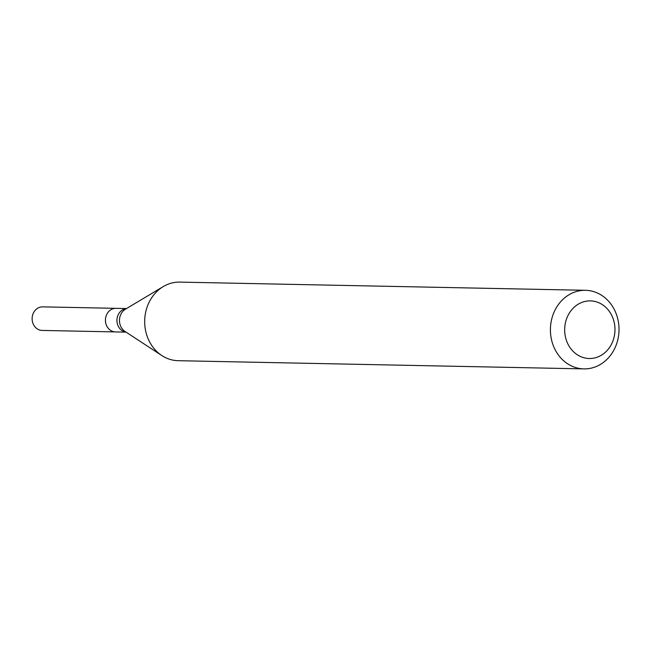 <?xml version="1.0" encoding="UTF-8"?>
<svg xmlns="http://www.w3.org/2000/svg" width="651" height="651" viewBox="0 0 651 651"><rect width="100%" height="100%" fill="white"/><g stroke="black" fill="none" stroke-linecap="round" stroke-linejoin="round"><path stroke-width="0.98" d="M585.509 290.305L179.774 282.111A39.296 34.308 91.2 0 0 163.238 286.595A39.296 34.308 91.2 0 0 146.084 332.759A39.296 34.308 91.2 0 0 161.847 355.552A39.296 34.308 91.2 0 0 178.187 360.695L583.923 368.889A39.296 34.308 -88.8 0 1 550.412 328.901A39.296 34.308 -88.8 0 1 585.509 290.305A39.296 34.308 -88.8 0 1 617.612 318.241A39.296 34.308 -88.8 0 1 583.923 368.889M613.95 321.374A28.823 25.161 -88.8 0 1 583.939 357.757A28.823 25.161 -88.8 0 1 571.586 309.966A28.823 25.161 -88.8 0 1 613.95 321.374M126.042 332.132L115.487 331.912A11.791 10.294 -88.8 0 1 105.853 323.531A11.791 10.294 -88.8 0 1 115.959 308.338L42.657 306.865A11.791 10.294 -88.8 0 0 32.55 322.058A11.791 10.294 -88.8 0 0 42.185 330.439L115.487 331.912A11.791 10.294 -88.8 0 1 105.853 323.531A11.791 10.294 -88.8 0 1 115.959 308.338L126.514 308.558M125.944 332.067A11.791 10.294 -88.8 0 1 116.936 320.154A11.791 10.294 -88.8 0 1 126.416 308.615M161.847 355.552L125 331.449A12.686 11.067 -88.8 0 1 119.467 320.202A12.686 11.067 -88.8 0 1 125.448 309.192L163.238 286.595"/></g></svg>

